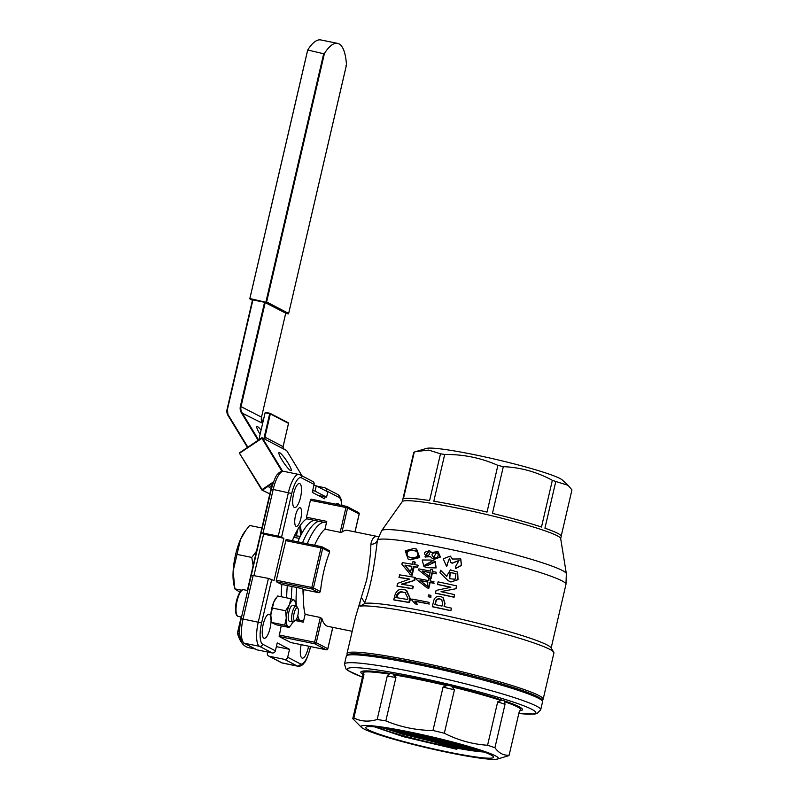 <?xml version="1.0" encoding="UTF-8"?>
<svg xmlns="http://www.w3.org/2000/svg" width="799" height="799" viewBox="0 0 799 799"><rect width="100%" height="100%" fill="white"/><g stroke="black" fill="none" stroke-linecap="round" stroke-linejoin="round"><path stroke-width="1.2" d="M449.707 578.776L450.286 572.633L455.949 573.522M450.067 572.464L449.587 578.686L455.06 579.275L455.979 573.552L450.067 572.464M425.927 555.645L428.454 551.789M427.505 551.44C423.81 552.149 423.44 553.577 426.386 555.754C430.172 555.025 430.541 553.587 427.505 551.44L428.184 551.66M425.597 555.535L426.386 555.754M433.617 557.352L436.364 552.878L436.923 553.078M435.894 552.658C431.37 553.168 430.801 554.786 434.177 557.522C437.832 559.52 440.119 553.108 435.894 552.658L436.703 552.968M433.358 557.243L434.177 557.522M425.108 565.263L431.66 561.857L434.177 562.676M431.15 561.627L424.788 565.133L426.796 565.812L433.967 562.566L431.15 561.627M424.249 566.701L427.585 567.709L436.114 567.919L435.255 561.477M430.971 560.059L435.046 561.377L435.665 567.709L427.036 567.48L423.939 566.571L422.192 559.999L430.971 560.059M410.506 557.452C407.3 556.823 406.371 554.876 407.72 551.61C409.997 550.261 412.404 550.032 414.941 550.911L415.47 551.05M414.172 550.631C411.595 549.752 409.158 549.982 406.851 551.32C405.502 554.586 406.451 556.533 409.687 557.173C412.184 558.171 414.711 557.932 417.248 556.454C418.726 553.178 417.697 551.24 414.172 550.631L415.1 550.911M408.139 559.1L410.486 559.799L419.725 557.522L416.669 549.163L415.939 548.903L419.026 557.273L409.687 559.53L408.139 559.1L405.233 550.771L414.182 548.414L415.939 548.903M415.69 451.615L428.673 450.087L440.489 453.812L429.612 500.564A81.368 6.801 13.1 0 0 403.395 498.836L414.281 452.064L426.446 448.419A70.522 5.903 13.1 0 1 489.777 458.007A70.522 5.903 13.1 0 1 559.959 478.501A70.522 5.903 13.1 0 1 562.366 480.049L568.069 485.323M414.281 452.064A81.368 6.792 -166.9 0 0 413.752 452.414L402.866 499.185A81.368 6.801 13.1 0 0 402.716 499.465L402.187 501.722M444.693 454.471C463.32 454.271 481.058 457.907 497.897 465.368L487.03 512.099A81.368 6.801 13.1 0 0 433.807 501.233L444.693 454.471A81.368 6.792 -166.9 0 0 440.489 453.812M503.31 466.666C520.469 467.355 536.818 471.909 552.349 480.319L541.482 527.04A81.368 6.801 13.1 0 0 492.434 513.397L503.31 466.666A81.368 6.792 -166.9 0 0 497.897 465.368M560.688 538.616L561.218 536.349A81.368 6.801 13.1 0 0 557.822 533.402A81.368 6.801 13.1 0 0 544.928 528.209L555.794 481.487A81.368 6.792 -166.9 0 0 552.349 480.319M555.794 481.487L568.059 485.323L571.944 489.897L561.208 536.039M361.528 727.42A70.522 5.903 -166.9 0 0 427.914 748.044A70.522 5.903 -166.9 0 0 497.437 759.05A70.522 5.903 -166.9 0 0 409.737 732.004A70.522 5.903 -166.9 0 0 361.528 727.42L352.778 718.681A80.28 6.712 13.1 0 1 353.857 717.961C360.898 721.537 368.669 722.046 377.168 719.509A80.28 6.712 13.1 0 1 385.837 720.888C400.838 727.12 416.549 730.336 432.958 730.506A80.28 6.712 13.1 0 1 444.334 733.232C458.007 740.244 472.419 744.249 487.58 745.257A80.28 6.712 13.1 0 1 494.921 747.744C498.946 753.207 503.69 755.674 509.133 755.155A80.28 6.712 13.1 0 1 508.084 755.884A80.28 6.712 13.1 0 1 508.004 755.914M362.616 673.847L362.876 675.285L352.778 718.681M450.107 741.782L415.68 733.672M472.439 748.084L448.569 743.649L392.279 729.187M482.786 751.529L448.109 745.737L380.803 727.48M484.114 752.019A60.574 5.064 13.1 0 1 447.959 746.406A60.574 5.064 13.1 0 1 376.719 727.05L388.524 731.614L405.992 736.988L456.888 749.322L403.485 736.708L374.282 726.79M385.527 728.129L448.329 744.758L478.691 750.101M401.258 730.785L448.808 742.601L464.109 745.607M448.249 752.079A65.658 5.493 13.1 0 1 366.062 727.12A65.658 5.493 13.1 0 1 430.921 737.058A65.658 5.493 13.1 0 1 493.502 756.783A65.658 5.493 13.1 0 1 448.249 752.079M281.378 584.329L276.364 581.742L276.284 580.214L286.162 539.465L321.637 546.716M300.534 497.348A12.245 3.765 101.5 0 0 299.515 483.545A12.245 3.765 101.5 0 0 293.373 494.791A12.245 3.765 101.5 0 0 294.611 507.545A12.245 3.765 101.5 0 0 300.534 497.348M300.853 518.461A9.528 2.936 101.5 0 0 300.064 507.725A9.528 2.936 101.5 0 0 295.29 516.474A9.528 2.936 101.5 0 0 296.259 526.391A9.528 2.936 101.5 0 0 300.853 518.461M338.936 504.838A12.245 3.765 101.5 0 0 337.607 503.41A12.245 3.765 101.5 0 0 335.83 504.199M301.193 644.673A12.245 3.765 101.5 0 0 302.292 658.136A12.245 3.765 101.5 0 0 308.204 647.949A12.245 3.765 101.5 0 0 308.574 646.181M270.751 616.818A12.245 3.765 101.5 0 0 269.093 614.281A12.245 3.765 101.5 0 0 262.951 625.517A12.245 3.765 101.5 0 0 264.189 638.271A12.245 3.765 101.5 0 0 270.102 628.084A12.245 3.765 101.5 0 0 271.071 620.473M281.208 596.733A54.422 16.749 -78.5 0 1 281.897 584.439M292.354 540.733A54.422 16.749 -78.5 0 1 306.646 518.781M381.652 530.676L402.267 501.622A81.368 6.801 13.1 0 1 471.889 511.15A81.368 6.801 13.1 0 1 557.263 535.779A81.368 6.801 13.1 0 1 560.668 538.486L566.341 573.662A94.871 7.93 13.1 0 0 475.735 544.708A94.871 7.93 13.1 0 0 381.652 530.676L377.408 540.144C375.62 553.687 372.873 580.983 364.783 602.596L365.243 603.285A96.879 8.1 13.1 0 1 465.398 620.184A96.879 8.1 13.1 0 1 550.891 647.679L553.727 652.214A100.694 8.419 13.1 0 1 553.917 652.983L543.16 699.205A100.694 8.419 13.1 0 0 456.369 670.401A100.694 8.419 13.1 0 0 349.173 652.413A100.694 8.419 13.1 0 0 347.016 653.562L347.156 654.92M365.243 603.285L359.93 606.191A100.694 8.419 13.1 0 1 463.021 623.19A100.694 8.419 13.1 0 1 553.727 652.214M359.93 606.191C359.35 605.213 359.81 602.306 361.308 597.492L355.375 617.657L347.016 653.562M361.308 597.492L366.671 579.884C369.348 564.973 370.746 553.108 370.866 544.269C371.885 538.796 374.022 536.199 377.298 536.469L378.906 536.359M320.479 591.6A48.989 15.081 -78.5 0 1 323.835 571.135A48.989 15.081 -78.5 0 1 329.707 551.979L322.666 548.314L313.448 587.934L320.479 591.6L319.091 592.758L311.88 588.993L276.364 581.742M295.41 620.553L303.31 622.171L305.128 614.361A48.989 15.081 -78.5 0 1 303.87 589.642L319.091 592.758M305.128 614.361L320.349 617.477L321.857 618.566L316.244 642.696L327.79 648.718L332.764 627.345M352.199 631.31L327.88 626.346A48.989 15.081 -78.5 0 1 321.857 618.566M354.976 531.894L359.131 514.017L347.585 507.994L341.972 532.124A48.989 15.081 -78.5 0 1 347.485 530.366L377.647 536.519M341.972 532.124L340.174 532.294L345.937 507.535L310.421 500.284L311.071 499.145L346.556 506.396M314.596 545.278A48.989 15.081 -78.5 0 1 324.953 529.188L340.174 532.294M328.928 550.491L329.707 551.979M494.921 747.744L505.018 704.348L504.549 701.702C516.374 705.827 521.757 708.633 520.698 710.121L519.23 711.759L520.169 710.471M444.334 733.232L454.431 689.837L452.054 686.91C471.62 691.674 487.969 696.219 501.103 700.533L497.677 701.862L487.58 745.257M385.837 720.888L395.934 677.492L393.428 674.775C409.238 677.382 426.976 680.988 446.651 685.622L443.055 687.11L432.958 730.506M353.857 717.961L363.964 674.566L363.006 672.398C365.852 671.33 374.591 671.899 389.223 674.106L387.265 676.114L377.168 719.509M456.049 588.703L441.078 591.58L456.049 588.703L456.579 585.867L455.949 588.573M441.078 591.58L441.058 591.679A98.237 8.22 13.1 0 1 454.541 594.626L454.062 597.253A96.879 8.1 13.1 0 0 435.815 593.317L435.455 593.118A98.237 8.22 13.1 0 1 453.962 597.113L454.062 597.253M450.836 587.315L450.856 587.215A98.237 8.22 13.1 0 0 437.492 584.369L437.852 584.558A96.879 8.1 13.1 0 1 450.826 587.325L436.084 590.421L435.455 593.118M442.916 597.432L444.803 603.385L444.074 606.521A98.237 8.22 13.1 0 1 451.395 608.139L450.816 610.626A98.237 8.22 13.1 0 0 432.319 606.641L433.627 601.018C434.586 597.412 436.883 595.884 440.509 596.444L443.135 597.592L445.003 603.545L444.304 606.571M451.395 608.139L450.916 610.766A96.879 8.1 13.1 0 0 432.668 606.831L432.319 606.641M430.321 556.753L425.288 556.943M429.163 550.401L431.36 552.219M438.122 551.829L440.439 557.023L434.406 559.28L432.439 558.581L430.102 556.304L424.968 556.833L428.883 550.281L431.09 552.548L437.742 551.65L440.029 556.823L433.917 559.06L432.439 558.581M414.651 564.633L415.22 562.176L414.491 561.907L413.892 564.503A98.237 8.22 13.1 0 1 417.428 565.123L418.107 565.382L417.627 567.44L416.948 567.18A98.237 8.22 13.1 0 0 413.413 566.561L411.475 574.88L412.204 575.15L414.142 566.821A96.879 8.1 13.1 0 1 417.627 567.44M414.491 561.907A98.237 8.22 13.1 0 0 412.943 561.647L412.344 564.234A98.237 8.22 13.1 0 0 402.257 562.616L401.887 564.234L410.676 574.89A96.879 8.1 13.1 0 1 412.204 575.15M402.117 584.329L401.468 584.229A98.237 8.22 13.1 0 1 412.644 586.116L412.064 588.603A98.237 8.22 13.1 0 0 396.963 586.096L397.592 583.4L409.737 579.085A98.237 8.22 13.1 0 0 399.001 577.347L399.58 574.861A98.237 8.22 13.1 0 1 414.681 577.357L415.36 577.617L414.731 580.324L402.326 584.399M412.644 586.116L413.323 586.376L412.743 588.863A96.879 8.1 13.1 0 0 397.852 586.396L396.963 586.096M399.001 577.347L399.89 577.637A96.879 8.1 13.1 0 1 409.647 579.205M393.767 599.829L394.626 596.154C396.154 590.651 399.2 588.444 403.755 589.532L406.601 590.331L410.406 598.92L409.547 602.596A96.879 8.1 13.1 0 0 394.656 600.129L393.767 599.829A98.237 8.22 13.1 0 1 408.868 602.336L409.547 602.596M417.278 604.274A96.879 8.1 13.1 0 0 415.42 603.924L411.645 599.939L411.855 599.05A98.237 8.22 13.1 0 1 429.153 602.376L428.813 603.854A98.237 8.22 13.1 0 0 414.811 601.138L417.278 604.274L415.41 601.377A96.879 8.1 13.1 0 1 429.223 604.064M430.501 597.063A98.237 8.22 13.1 0 0 428.204 596.593L428.654 596.813A96.879 8.1 13.1 0 1 430.911 597.262L430.901 595.355L430.911 597.262M430.511 581.013L430.431 579.135L430.022 580.913A98.237 8.22 13.1 0 1 433.967 581.702L433.637 583.11A98.237 8.22 13.1 0 0 429.692 582.321L428.364 588.024L428.833 588.244L430.152 582.541A96.879 8.1 13.1 0 1 434.047 583.32M430.431 579.135A98.237 8.22 13.1 0 0 428.683 578.786L428.274 580.563A98.237 8.22 13.1 0 0 416.669 578.376L416.409 579.485L427.105 587.904A96.879 8.1 13.1 0 1 428.833 588.244M432.718 571.525L432.639 569.647L432.229 571.425A98.237 8.22 13.1 0 1 436.174 572.214L435.845 573.632A98.237 8.22 13.1 0 0 431.899 572.833L430.571 578.536L431.041 578.756L432.359 573.053A96.879 8.1 13.1 0 1 436.254 573.832M432.639 569.647A98.237 8.22 13.1 0 0 430.891 569.307L430.481 571.085A98.237 8.22 13.1 0 0 418.876 568.888L418.616 570.007L429.313 578.416A96.879 8.1 13.1 0 1 431.041 578.756M457.677 572.044L458.017 579.704L450.866 581.992L448.129 580.643L439.979 572.753L440.559 570.266L446.821 576.459M459.075 560.518L452.494 563.145A96.879 8.1 13.1 0 0 451.105 562.846L450.856 562.676A98.237 8.22 13.1 0 1 452.264 562.985L452.494 563.145M449.667 558.281L447.2 564.284L449.527 558.181L450.856 562.676M447.2 564.284L446.721 566.341L447.5 564.464M446.431 566.161L443.205 558.801L450.296 556.094L452.504 558.901M450.296 556.094L452.394 559.03L460.783 558.95L461.462 565.392L455.75 568.518M324.953 529.188L326.771 521.387L306.476 517.243L310.421 500.284M303.87 589.642L301.593 588.464L281.298 584.319M519.23 711.759L509.133 755.155M290.766 642.536L279.151 636.503L281.208 625.807M251.445 575.18L268.434 578.406L274.047 580.533L283.885 538.276L278.272 536.149L288.409 492.574A21.773 6.702 -78.5 0 1 298.926 474.446L283.705 471.34A21.773 6.702 101.5 0 0 273.188 489.457L291.715 493.492L281.578 537.068M267.655 652.014L267.405 653.103A2.717 2.577 -62.5 0 0 269.323 656.269L284.544 659.375A2.717 2.577 -62.5 0 0 287.7 657.247L289.538 649.327L277.233 642.905L275.385 650.825A2.717 2.577 117.5 0 1 272.229 652.953L259.535 646.331A21.773 6.702 -78.5 0 1 258.297 621.992L268.434 578.406M314.107 484.434L301.403 477.812A2.717 2.577 -62.5 0 0 300.124 474.876L312.828 481.497A2.717 2.577 117.5 0 1 314.107 484.434L312.259 492.354L324.574 498.776L325.023 496.838M326.362 491.115L326.421 490.856A2.717 2.577 -62.5 0 0 324.494 487.69L316.774 486.112M306.716 518.741L306.476 517.243M276.364 646.631L289.538 649.327M253.213 575.3L243.076 618.885A21.773 6.702 101.5 0 0 244.314 643.225L257.008 649.847L272.229 652.953M257.008 649.847A2.717 2.577 117.5 0 1 256.369 649.617L243.665 642.995A2.717 2.577 117.5 0 0 244.314 643.225L259.535 646.331A2.717 2.577 117.5 0 0 262.681 644.204L275.385 650.825M253.972 575.46L263.59 534.131L283.885 538.276M283.705 471.34C281.268 471.08 279.211 472.089 277.533 474.366C276.064 475.235 273.987 480.199 271.31 489.248L273.188 489.457L263.051 533.043L278.272 536.149M263.051 533.043L261.163 532.823L263.59 534.131M364.783 602.596L361.338 597.482M370.866 544.269A6.801 5.663 -170.2 0 0 377.408 540.144A96.879 8.1 13.1 0 1 475.375 554.955A96.879 8.1 13.1 0 1 565.972 584.359L566.341 573.662M377.298 536.469A6.801 6.502 -83.3 0 0 377.817 536.548M456.888 749.322L402.366 736.308L374.511 726.81M481.567 751.09L448.519 745.417L402.856 734.191L382.242 727.659M469.642 747.235L449.008 743.3L395.295 729.707M405.862 590.062L410.406 598.92M409.727 598.661L408.868 602.336M396.194 596.394L395.914 597.582A98.237 8.22 13.1 0 1 407.66 599.53L407.939 598.341L405.153 592.628L403.155 592.129C399.83 591.14 397.512 592.568 396.194 596.394L397.053 596.683L396.813 597.722M405.512 592.758L403.155 592.129M403.934 592.409C400.669 591.43 398.371 592.858 397.053 596.683M401.498 584.119L414.731 580.324M412.064 588.603L412.743 588.863M414.681 577.357L414.052 580.064M409.927 574.621A98.237 8.22 13.1 0 1 411.475 574.88M414.142 566.821L413.413 566.561M417.428 565.123L416.948 567.18M404.933 565.153L410.456 572.344L411.865 566.291A98.237 8.22 13.1 0 0 404.933 565.153L410.576 571.804M405.782 565.442A96.879 8.1 13.1 0 1 411.835 566.431M414.831 603.684A98.237 8.22 13.1 0 1 416.698 604.034M415.41 601.377L414.811 601.138M429.153 602.376L428.813 603.854M428.204 596.593L428.604 594.895A98.237 8.22 13.1 0 1 430.901 595.355M426.616 587.674A98.237 8.22 13.1 0 1 428.364 588.024M433.967 581.702L433.637 583.11M420.024 580.464L426.976 586.126L427.944 581.982A98.237 8.22 13.1 0 0 420.024 580.464L427.475 586.346M420.624 580.703A96.879 8.1 13.1 0 1 427.914 582.101M428.823 578.196A98.237 8.22 13.1 0 1 430.571 578.536M436.174 572.214L435.845 573.632M422.232 570.975L429.183 576.638L430.152 572.493A98.237 8.22 13.1 0 0 422.232 570.975L429.672 576.868M422.831 571.225A96.879 8.1 13.1 0 1 430.122 572.613M435.495 602.086L434.916 604.573A98.237 8.22 13.1 0 1 442.007 606.071L442.586 603.585L441.747 599.64L439.929 598.93C437.462 598.471 435.984 599.52 435.495 602.086L435.265 604.643M441.867 599.719L439.929 598.93M440.209 599.11C437.762 598.651 436.304 599.709 435.825 602.276M454.541 594.626L453.962 597.113M437.492 584.369L438.072 581.882A98.237 8.22 13.1 0 1 456.579 585.867M440.559 570.266L446.561 576.289L450.376 569.897L457.687 572.064L457.897 579.595L450.866 581.992M448.129 580.643L450.676 581.832M455.76 568.518L455.71 566.341L459.016 560.449L452.264 562.985M460.683 558.841L461.343 565.283L455.59 568.359M291.465 605.972A8.16 2.517 101.5 0 0 288.689 612.803A8.16 2.517 101.5 0 0 288.569 620.164A8.16 2.517 101.5 0 0 289.308 621.222M296.069 605.972A13.603 4.185 101.5 0 0 295.71 602.726A13.603 4.185 101.5 0 0 294.232 600.099A13.603 4.185 101.5 0 0 289.358 604.963A13.603 4.185 101.5 0 0 286.282 618.166A13.603 4.185 101.5 0 0 288.079 626.506L284.724 625.118L271.52 622.451L271.131 620.713A13.603 4.185 -78.5 0 1 270.811 615.01A13.603 4.185 -78.5 0 1 273.887 601.797A13.603 4.185 -78.5 0 1 275.635 598.631A13.603 4.185 -78.5 0 1 275.855 598.341M291.196 624.808L289.168 627.435L288.079 626.506A13.603 4.185 101.5 0 0 291.196 624.808A13.603 4.185 101.5 0 0 292.804 621.972M284.724 625.118L286.282 618.166L285.583 610.756L272.369 608.059L270.811 615.01L271.52 622.421L275.965 624.738L289.168 627.435M285.583 610.756L289.358 604.963L290.876 598.701L294.232 600.099L295.71 602.726M272.369 608.059L273.887 601.797L277.662 596.004L290.876 598.701M295.36 620.583L293.822 621.732A8.16 2.517 -78.5 0 1 292.933 622.002A8.16 2.517 -78.5 0 1 292.694 621.902A8.16 2.517 -78.5 0 1 292.194 613.093A8.16 2.517 -78.5 0 1 296.199 606.002A8.16 2.517 -78.5 0 1 296.908 606.591L297.887 608.249A6.652 2.047 -78.5 0 1 297.987 614.691A6.652 2.047 -78.5 0 1 295.36 620.583A6.652 2.047 -78.5 0 1 294.451 620.733A6.652 2.047 -78.5 0 1 294.302 612.493A6.652 2.047 -78.5 0 1 297.887 608.249M261.892 527.979L249.598 525.472L244.724 531.764A32.659 10.047 101.5 0 0 240.519 539.375A32.659 10.047 101.5 0 0 233.148 571.065L234.846 588.863L241.648 590.251M239.89 592.219L234.856 588.923L233.897 584.758A32.659 10.047 -78.5 0 1 233.148 571.065L240.519 539.375L245.962 530.077M256.479 551.25L251.745 557.422L236.884 554.386M251.745 557.422L253.143 565.602M300.334 536.289L294.501 535.749M299.325 538.426L293.802 537.298M314.287 520.349A52.524 16.17 101.5 0 0 297.847 541.852M287.32 585.547A52.524 16.17 101.5 0 0 286.711 597.852M318.981 521.308A52.524 16.17 101.5 0 0 302.541 542.811A52.524 16.17 101.5 0 1 318.981 521.308M292.015 586.506A52.524 16.17 101.5 0 0 291.405 598.9A52.524 16.17 101.5 0 1 292.015 586.506M323.665 522.266A52.524 16.17 101.5 0 0 307.225 543.769M296.709 587.465A52.524 16.17 101.5 0 0 296.319 606.032M297.777 615.59A52.524 16.17 101.5 0 0 299.355 620.094M303.31 589.352A34.017 10.467 101.5 0 0 303.52 595.664M303.48 597.482A33.468 10.307 -78.5 0 1 303.001 589.193M302.092 475.904L286.751 450.686L283.395 448.639A2.717 2.577 117.5 0 1 283.086 446.611L264.928 437.143A2.717 2.577 -62.5 0 0 265.238 439.16L262.432 438.002L282.656 471.25M261.782 489.897L239.55 453.383L261.792 489.927A0.539 0.539 0 0 0 262.002 490.127A0.539 0.519 -62.5 0 1 261.812 489.947L269.423 493.682L269.962 493.323M279.65 452.673A10.886 1.728 -124 0 1 287.37 461.932A10.886 1.728 -124 0 1 291.166 470.631A10.886 1.728 -124 0 1 283.655 462.571A10.886 1.728 -124 0 1 279.011 452.574A10.886 1.728 -124 0 1 279.65 452.673M313.887 485.363L316.264 485.852L327.81 491.874L326.581 497.158L318.172 495.44M316.264 485.852L315.036 491.135L312.659 490.646M326.581 497.158L315.036 491.135M259.585 439.26A8.16 7.74 117.5 0 1 259.695 436.024L265.108 412.783L269.952 413.273A0.539 0.519 -62.5 0 1 270.082 413.313A0.539 0.539 0 0 0 269.932 413.263L265.837 412.424M271.101 488.439L269.153 487.42L272.379 485.253M269.423 493.682L262.002 490.127A0.539 0.519 -62.5 0 0 262.521 490.087L273.138 482.936M261.673 437.882L239.72 452.653A0.539 0.539 0 0 0 239.55 453.383L262.102 489.567L273.538 481.857M265.238 439.39L262.232 437.822A0.539 0.519 117.5 0 0 261.712 437.862L239.87 453.023L262.432 438.002A0.539 0.519 117.5 0 0 262.232 437.822A0.539 0.539 0 0 0 261.682 437.852L281.967 471.32M302.102 475.904L286.771 450.706A0.539 0.539 0 0 0 286.551 450.506A0.539 0.519 -62.5 0 1 286.751 450.686L286.771 450.726M264.419 438.961A3.266 3.096 117.5 0 1 264.269 436.963L269.672 413.722L265.108 412.783L265.887 412.444M260.094 434.306A10.886 1.728 -124 0 1 256.878 426.536A10.886 1.728 -124 0 1 257.528 426.626A10.886 1.728 -124 0 1 261.073 430.112M264.579 302.282L285.732 313.158L261.513 417.148L240.379 406.292L264.579 302.282L252.534 299.855L227.076 409.358L252.534 299.855M237.433 633.118L241.188 616.978L237.473 633.028L239.69 633.787M247.38 590.471L271.89 486.691L247.72 590.541L243.645 589.712A13.603 4.185 101.5 0 0 236.963 601.527A13.603 4.185 101.5 0 0 237.802 616.219A13.603 4.185 101.5 0 0 238.202 616.369L237.583 616.139C237.223 616.059 235.036 615.22 235.675 605.912C236.684 595.425 242.057 587.744 243.645 589.712M266.626 301.942L288.639 313.428A0.539 0.519 117.5 0 1 288.01 313.847L285.682 313.378L288.01 313.847L265.837 302.292L323.675 53.753L324.454 53.423L266.626 301.942L265.837 302.292L249.877 298.526L307.655 50.277M324.454 53.423A55.98 17.228 -78.5 0 1 337.577 43.366L320.838 39.95A55.98 17.228 101.5 0 0 307.715 49.997L249.877 298.526L252.434 300.284M337.577 43.366A55.98 17.228 -78.5 0 1 346.466 64.899L345.997 65.388M323.675 53.753L307.715 49.997M427.036 567.48L427.585 567.709M409.687 559.53L410.486 559.799M362.446 677.133L348.014 670.641L346.037 669.043L344.469 664.099A100.744 8.429 13.1 0 1 444.494 678.731A100.744 8.429 13.1 0 1 540.703 709.772L537.108 713.507L534.631 714.076L518.821 713.517M362.456 677.083A96.659 8.08 13.1 0 1 380.923 670.531A96.659 8.08 13.1 0 1 505.148 699.435A96.659 8.08 13.1 0 1 518.831 713.477M344.469 664.099L346.307 656.179A100.744 8.429 13.1 0 1 446.341 670.81A100.744 8.429 13.1 0 1 542.551 701.842L540.703 709.772M347.955 655.14A99.376 8.31 13.1 0 1 431.6 666.206A99.376 8.31 13.1 0 1 537.377 696.608M300.264 525.442A54.422 16.749 -78.5 0 1 301.393 534.201M497.677 701.862A80.28 6.712 13.1 0 1 505.018 704.348M443.055 687.11A80.28 6.712 13.1 0 1 454.431 689.837M387.265 676.114A80.28 6.712 13.1 0 1 395.934 677.492M362.876 675.285A80.28 6.712 13.1 0 1 363.964 674.566M362.936 674.336A82.996 6.941 13.1 0 1 442.976 684.074A82.996 6.941 13.1 0 1 519.74 710.78M276.284 580.214L311.8 587.475L321.018 547.854L285.503 540.593M290.696 642.526L326.212 649.777L314.666 643.754L279.151 636.503M279.071 634.985L314.586 642.236L320.349 617.477M301.403 477.812A19.046 5.863 101.5 0 0 291.715 493.492M271.74 579.325L261.603 622.91A19.046 5.863 101.5 0 0 262.681 644.204M287.7 657.247L300.394 663.869A19.046 5.863 101.5 0 0 310.092 648.199L310.461 646.571M341.692 505.397A19.046 5.863 101.5 0 0 339.116 497.477L326.421 490.856M269.323 656.269L282.027 662.89A21.773 6.702 101.5 0 0 282.586 663.09L297.807 666.196A21.773 6.702 -78.5 0 1 297.248 665.996L284.544 659.375M268.684 656.039L281.378 662.661A2.717 2.577 117.5 0 0 282.027 662.89L297.248 665.996A2.717 2.577 117.5 0 0 300.394 663.869M251.335 575.09L241.188 618.666L261.603 622.91M339.116 497.477A2.717 2.577 -62.5 0 0 337.837 494.541L339.595 496.049L341.143 499.355L341.892 505.437M310.092 648.199L310.202 648.289C307.505 657.357 305.448 662.301 304.029 663.11C302.352 665.427 300.274 666.456 297.807 666.196M311.071 499.145L346.596 506.396A1.358 1.358 0 0 1 346.946 506.526A1.358 1.288 -62.5 0 1 347.585 507.994L345.937 507.535L346.626 506.416A1.358 1.288 -62.5 0 1 346.946 506.526L358.491 512.549A1.358 1.288 -62.5 0 1 359.131 514.017L359.121 514.087M286.162 539.465L321.677 546.716A1.358 1.358 0 0 1 322.027 546.846A1.358 1.288 -62.5 0 1 322.666 548.314L321.018 547.854L321.707 546.736A1.358 1.288 -62.5 0 1 322.027 546.846L329.238 550.601M311.88 588.993L311.8 587.475L313.448 587.934A1.358 1.288 117.5 0 1 311.88 588.993M314.666 643.754L314.586 642.236L316.244 642.696A1.358 1.288 117.5 0 1 314.666 643.754M326.292 649.797L326.212 649.777A1.358 1.288 117.5 0 0 327.79 648.718L327.77 648.788M236.774 614.88A12.794 3.935 -78.5 0 1 236.304 602.096A12.794 3.935 -78.5 0 1 241.747 590.521M283.645 449.028L264.918 439.22M283.425 448.678L283.086 446.611L288.499 423.37L270.332 413.902L264.928 437.143L264.269 436.963M239.71 452.683A0.539 0.519 -62.5 0 0 239.55 453.353M269.932 413.263L270.332 413.902A0.539 0.519 -62.5 0 0 270.082 413.313L288.239 422.791A0.539 0.519 117.5 0 1 288.499 423.37L288.489 423.4M288.109 422.741A0.539 0.519 117.5 0 1 288.239 422.791A0.539 0.539 0 0 1 288.519 423.39L283.116 446.631M265.238 302.461L241.038 406.481A8.16 7.74 -62.5 0 0 241.957 412.534L258.616 439.909M252.913 299.895L227.435 409.378A7.62 7.221 -62.5 0 0 228.294 415.031L247.85 447.17M271.41 485.902L271.89 486.691M238.202 616.369L241.568 617.058L237.752 633.387A85.723 26.387 101.5 0 0 248.479 647.629C243.585 646.491 239.9 641.677 237.433 633.188M258.097 440.269L241.358 412.753A8.709 8.25 117.5 0 1 240.379 406.292M285.732 313.158L261.513 417.148A8.16 7.74 117.5 0 0 262.432 423.21L241.358 412.753M227.435 409.378L227.985 415.4A8.16 7.74 117.5 0 1 227.076 409.358M296.329 535.879L297.897 529.178M247.35 590.471L271.47 486.851L271.041 486.152M227.985 415.4L247.47 447.42L228.294 415.031M288.02 313.857A0.539 0.539 0 0 0 288.659 313.448L346.466 64.899M423.939 566.571L424.549 566.831M497.437 759.05L508.084 755.884M346.307 656.179C346.127 655.57 347.026 654.89 349.013 654.121L354.267 653.712C363.425 653.842 378.636 655.859 399.899 659.764L455.21 671.619C485.063 678.86 508.563 685.552 525.702 691.704C540.763 697.417 541.832 699.075 542.421 700.513L542.551 701.842M542.381 700.413L543.16 699.205M301.613 588.473L281.338 584.329M299.695 526.271L300.634 535.69M551.14 648.089L565.972 584.359M300.124 474.876L298.926 474.446M325.143 487.919L337.837 494.541M310.601 646.591L310.202 648.289M241.188 618.666C239.42 626.516 239.151 633.018 240.369 638.181L243.665 642.995M281.378 662.661L282.586 663.09M271.31 489.248L261.163 532.823M326.431 522.826L306.586 518.771M303.59 620.963L296.289 619.465M290.726 642.536L326.242 649.787A1.358 1.358 0 0 0 327.84 648.768L332.823 627.355M358.491 512.549A1.358 1.358 0 0 1 359.19 514.067L355.036 531.904M425.587 557.083L424.968 556.833M429.443 550.511L428.883 550.281M275.635 598.631L276.144 597.922M296.199 606.002L292.794 605.302M292.933 622.002L289.518 621.302M286.551 450.506L283.605 448.968M255.171 648.998L248.479 647.629M261.533 417.168L262.611 423.49M296.359 535.889L297.937 529.098M271.46 486.861L271.031 486.162M288.659 313.448L346.456 65.079M249.817 298.666L307.655 50.137M252.424 300.304L249.987 299.036"/></g></svg>
